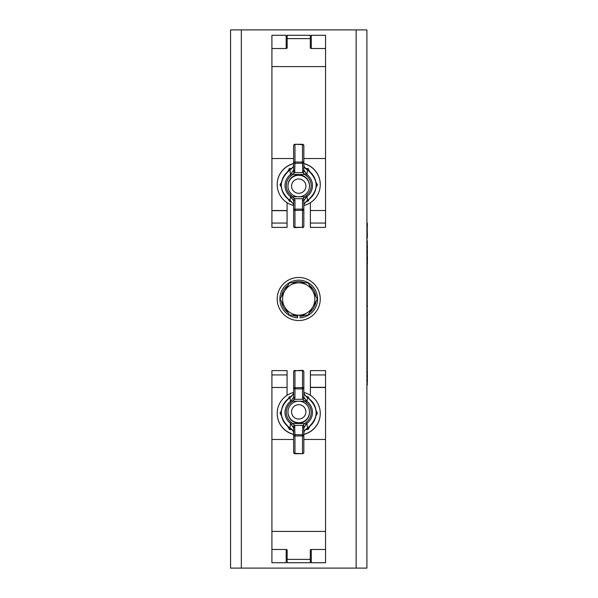 <?xml version="1.0" encoding="UTF-8"?>
<svg xmlns="http://www.w3.org/2000/svg" width="598" height="598" viewBox="0 0 598 598"><rect width="100%" height="100%" fill="white"/><g stroke="black" fill="none" stroke-linecap="round" stroke-linejoin="round"><path stroke-width="0.9" d="M241.323 568.1L366.903 568.1L366.903 29.9L230.559 29.9L230.559 568.1L241.323 568.1L241.323 29.9M298.731 315.146A16.146 16.146 0 0 1 284.745 290.927L280.088 299L289.41 315.146L308.052 315.146L312.717 307.073A16.146 16.146 0 0 1 298.731 315.146M312.717 290.927A16.146 16.146 0 0 1 312.717 307.073L317.374 299L312.717 290.927L308.052 282.854L298.731 282.854A16.146 16.146 0 0 1 312.717 290.927M298.731 282.854A16.146 16.146 0 0 0 284.745 290.927L289.41 282.854L298.731 282.854M298.731 320.528A21.528 21.528 0 0 0 320.259 299A21.528 21.528 0 0 0 298.731 277.472A21.528 21.528 0 0 0 277.203 299A21.528 21.528 0 0 0 298.731 320.528M305.219 315.146A17.402 17.402 0 0 1 299.852 316.364L299.852 315.146M297.61 315.146L297.61 317.807A18.837 18.837 0 0 1 282.607 289.26A18.837 18.837 0 0 1 314.854 289.26A18.837 18.837 0 0 1 299.852 317.807M325.551 374.939L310.392 374.939L310.392 370.611L325.551 370.611L325.551 562.718L311.289 562.718L311.289 549.487M286.173 549.487L286.173 562.718L271.911 562.718L271.911 387.467L287.07 387.467L271.911 387.467M310.302 550.16L310.302 562.718L287.16 562.718L287.16 550.153M287.07 387.31L287.07 370.611L271.911 370.611L271.911 387.31M310.392 374.939L310.392 395.3M325.551 387.31L310.392 387.31M325.551 387.467L310.392 387.467M287.07 395.3L287.07 387.467M325.551 439.47L303.844 439.47M293.618 439.47L271.911 439.47M287.16 550.04L286.263 549.487L271.911 549.487M310.302 550.04L311.199 549.487L325.551 549.487M305.907 411.865A7.176 7.176 -0 0 0 298.731 404.689A7.176 7.176 -0 0 0 291.555 411.865A7.176 7.176 -0 0 0 298.731 419.034A7.176 7.176 -0 0 0 305.907 411.865M287.967 411.962A10.764 10.757 180 0 1 298.731 401.206A10.764 10.757 180 0 1 309.495 411.962L309.495 412.381A10.764 10.757 180 0 1 298.731 423.137A10.764 10.757 180 0 1 287.967 412.381L287.967 411.962A10.764 10.757 180 0 0 298.731 422.726A10.764 10.757 180 0 0 309.495 411.962M293.618 392.482A21.528 21.521 -0 0 0 277.203 413.39L277.203 413.517A21.528 21.521 -0 0 0 293.618 434.425M303.844 434.425A21.528 21.521 -0 0 0 320.259 413.517L320.259 413.39A21.528 21.521 -0 0 0 303.844 392.482M277.203 413.39A21.528 21.521 -0 0 0 293.618 434.29M303.844 434.29A21.528 21.521 -0 0 0 320.259 413.39M306.019 428.99L308.052 429.005L308.052 429.484L309.988 426.157M315.953 415.834L317.374 413.345L316.08 410.609M316.058 415.117L317.374 412.867M308.052 429.005L309.42 426.621M309.293 398.851L308.052 396.728L306.183 396.713M288.169 398.851L289.41 396.728L291.278 396.713M281.381 410.609L280.088 413.345L281.509 415.834M287.474 426.157L289.41 429.484L291.959 429.506M288.042 426.621L289.41 429.484M280.088 412.867L281.404 415.117M305.503 429.506L308.052 429.484M289.41 429.005L291.443 428.99M308.262 427.361A17.432 17.424 -0 0 0 308.262 398.186L307.536 397.737L306.916 401.378A13.739 13.732 180 0 1 306.916 423.436L307.536 427.802L308.254 427.368M289.208 427.368L289.925 427.802L290.546 423.436L291.316 422.375L294.627 425.395L294.964 434.724L302.498 434.724L302.835 425.395L306.146 422.375L306.916 423.436L303.844 427.996L303.844 452.372A1.346 0.972 180 0 1 302.498 453.344L302.498 435.942L294.964 435.942L294.964 453.344L302.498 453.718A1.346 1.346 0 0 0 303.844 452.372M289.955 427.824L293.072 430.949L293.618 432.915L293.618 452.372L293.618 427.996L290.546 423.436A13.739 13.732 180 0 1 290.546 401.378L289.925 397.737L289.2 398.186A17.432 17.424 -0 0 0 289.2 427.361M307.536 397.737L304.389 394.508L303.844 392.393L303.844 371.709L303.844 396.564L304.128 397.775L306.916 401.378L306.146 402.387L302.835 399.3L302.498 397.737A1.346 1.174 -0 0 0 303.844 396.564M293.618 396.564A1.346 1.174 -0 0 0 294.964 397.737L294.627 399.3L291.316 402.387L290.546 401.378L293.334 397.775L293.618 396.564L293.618 371.709L293.618 392.393L293.072 394.508L289.925 397.737M304.389 430.949A1.346 0.942 28.8 0 1 304.322 431.113L303.844 432.915L304.389 430.949L308.291 427.421C318.734 417.666 318.734 407.903 308.291 398.148L304.345 394.381A1.346 0.89 -27.3 0 0 304.277 394.276M302.498 426.793A1.346 1.211 0 0 1 303.844 427.996M293.334 426.942A1.346 1.181 -26 0 1 294.627 425.395L302.835 425.395A1.346 1.181 26 0 1 304.128 426.942M291.607 424.43L292.579 423.519L304.883 423.519L305.855 424.43M293.618 427.996A1.346 1.211 0 0 1 294.964 426.793M307.551 427.869L304.322 431.113A1.346 0.942 28.8 0 1 304.233 431.24M299.538 401.236L304.883 401.236L305.855 400.391M293.334 397.775A1.346 1.144 23.6 0 0 294.627 399.3L302.835 399.3A1.346 1.144 -23.6 0 0 304.128 397.775M291.607 400.391L292.579 401.236L297.924 401.236M304.389 394.508A1.346 0.89 -27.3 0 0 304.345 394.381L303.844 392.393M293.618 432.915L293.14 431.113C293.013 430.396 291.936 429.312 289.91 427.869L289.17 427.421C278.728 417.666 278.728 407.903 289.17 398.148L289.2 398.186M286.173 549.734L287.01 549.734M310.452 549.734L311.289 549.734M367.262 313.666L367.262 372.21M366.903 212.888L367.262 385.112M367.441 257.925L367.262 252.491M367.441 258.59L367.262 257.678M367.262 284.057L367.262 263.434M367.441 263.247L367.262 260.085M367.441 253.133L367.262 247.4M367.441 247.4L367.262 244.492M367.441 260.085L367.262 259.674M367.441 225.61L367.262 223.017M367.262 229.595L367.262 226.433M367.262 232.951L367.262 230.357M367.262 238.198L367.262 235.545M367.441 235.545L367.262 233.392M367.262 244.081L367.262 240.732M367.441 259.891L367.441 258.187M367.262 287.533L367.262 284.499M367.262 293.102L367.262 288.423M367.262 297.782L367.262 293.73M367.262 304.18L367.262 298.664M367.441 380.978L367.262 377.323M367.441 376.934L367.262 373.272M367.441 372.883L367.441 372.21M367.441 313.666L367.262 312.462M367.262 311.909L367.262 309.196M367.262 306.894L367.262 307.267M367.441 306.894L367.262 304.92M271.911 223.061L287.07 223.061L287.07 227.389L271.911 227.389L271.911 35.282L286.173 35.282L286.173 48.513M311.289 48.513L311.289 35.282L325.551 35.282L325.551 210.533L310.392 210.533L325.551 210.533M310.302 47.847L311.199 48.513L325.551 48.513M271.911 48.513L286.263 48.513L287.16 47.96L287.16 35.282L310.302 35.282L310.302 47.96M310.392 210.69L310.392 227.389L325.551 227.389L325.551 210.69M287.07 223.061L287.07 202.7M271.911 210.69L287.07 210.69M271.911 210.533L287.07 210.533M310.392 202.7L310.392 210.533M271.911 158.53L293.618 158.53M303.844 158.53L325.551 158.53M291.555 186.135A7.176 7.176 180 0 0 298.731 193.311A7.176 7.176 180 0 0 305.907 186.135A7.176 7.176 180 0 0 298.731 178.966A7.176 7.176 180 0 0 291.555 186.135M309.495 186.038A10.764 10.757 0 0 1 298.731 196.794A10.764 10.757 0 0 1 287.967 186.038L287.967 185.619A10.764 10.757 0 0 1 298.731 174.863A10.764 10.757 0 0 1 309.495 185.619L309.495 186.038A10.764 10.757 0 0 0 298.731 175.274A10.764 10.757 0 0 0 287.967 186.038M303.844 205.518A21.528 21.521 180 0 0 320.259 184.61L320.259 184.483A21.528 21.521 180 0 0 303.844 163.575M293.618 163.575A21.528 21.521 180 0 0 277.203 184.483L277.203 184.61A21.528 21.521 180 0 0 293.618 205.518M320.259 184.61A21.528 21.521 180 0 0 303.844 163.71M293.618 163.71A21.528 21.521 180 0 0 277.203 184.61M291.443 169.01L289.41 168.995L289.41 168.516L287.474 171.843M281.509 182.166L280.088 184.655L281.381 187.391M281.404 182.883L280.088 185.133M289.41 168.995L288.042 171.379M288.169 199.149L289.41 201.272L291.278 201.287M309.293 199.149L308.052 201.272L306.183 201.287M316.08 187.391L317.374 184.655L315.953 182.166M309.988 171.843L308.052 168.516L305.503 168.494M309.42 171.379L308.052 168.516M317.374 185.133L316.058 182.883M291.959 168.494L289.41 168.516M308.052 168.995L306.019 169.01M289.2 170.639A17.432 17.424 180 0 0 289.2 199.814L289.925 200.263L290.546 196.622A13.739 13.732 0 0 1 290.546 174.564L289.925 170.198L289.17 170.579C278.728 180.334 278.728 190.097 289.17 199.852L293.072 203.492L293.618 205.607L293.618 226.291L293.618 201.436L293.334 200.225L290.546 196.622L291.316 195.613L294.627 198.7L294.964 200.263A1.346 1.174 180 0 0 293.618 201.436M307.507 170.176L308.291 170.579L307.536 170.198L306.916 174.564L306.146 175.625L302.835 172.605L302.498 163.276L294.964 163.276L294.627 172.605L291.316 175.625L290.546 174.564L293.618 170.004L293.618 145.628A1.346 0.972 0 0 1 294.964 144.656L294.964 162.058L302.498 162.058L302.498 144.656L294.964 144.282A1.346 1.346 0 0 0 293.618 145.628M304.233 166.76A1.346 0.942 151.2 0 1 304.322 166.887C304.449 167.604 305.526 168.688 307.551 170.131L304.389 167.051L303.844 165.085L303.844 145.628L303.844 170.004L306.916 174.564A13.739 13.732 0 0 1 306.916 196.622L307.536 200.263L308.262 199.814A17.432 17.424 180 0 0 308.262 170.639M303.844 201.436A1.346 1.174 180 0 0 302.498 200.263L302.835 198.7L306.146 195.613L306.916 196.622L304.128 200.225L303.844 201.436L303.844 226.291L303.844 205.607L304.389 203.492L307.536 200.263M293.072 167.051A1.346 0.942 -151.2 0 1 293.14 166.887L293.618 165.085L293.072 167.051L289.17 170.579M294.964 171.207A1.346 1.211 180 0 1 293.618 170.004M304.128 171.058A1.346 1.181 154 0 1 302.835 172.605L294.627 172.605A1.346 1.181 -154 0 1 293.334 171.058M305.855 173.57L304.883 174.481L292.579 174.481L291.607 173.57M303.844 170.004A1.346 1.211 180 0 1 302.498 171.207M289.91 170.131L293.14 166.887A1.346 0.942 -151.2 0 1 293.229 166.76M297.924 196.764L292.579 196.764L291.607 197.609M304.128 200.225A1.346 1.144 -156.4 0 0 302.835 198.7L294.627 198.7A1.346 1.144 156.4 0 0 293.334 200.225M289.925 200.263L293.117 203.619A1.346 0.89 152.7 0 0 293.184 203.724M305.855 197.609L304.883 196.764L299.538 196.764M303.844 165.085L304.322 166.887A1.346 0.942 151.2 0 1 304.389 167.051M293.072 203.492A1.346 0.89 152.7 0 0 293.117 203.619L293.618 205.607M308.291 170.579C318.734 180.334 318.734 190.097 308.291 199.852L308.262 199.814M311.289 48.266L310.452 48.266M287.01 48.266L286.173 48.266M356.139 568.1L356.139 29.9M309.465 312.694A17.402 17.402 0 0 0 315.961 301.452M315.961 296.548A17.402 17.402 0 0 0 309.465 285.306M305.219 282.854A17.402 17.402 0 0 0 292.243 282.854M287.997 285.306A17.402 17.402 0 0 0 281.501 296.548M281.501 301.452A17.402 17.402 0 0 0 287.997 312.694M292.243 315.146A17.402 17.402 0 0 0 297.61 316.364M310.302 559.384L287.16 559.384M287.07 374.939L271.911 374.939M325.551 531.413L271.911 531.413M291.316 402.387A12.446 12.446 -0 0 0 291.316 422.375M306.146 422.375A12.446 12.446 -0 0 0 306.146 402.387M302.498 397.737L302.498 388.872L294.964 388.872A1.346 1.174 0 0 1 293.618 387.698L302.498 387.616L302.498 370.678L294.964 370.678L294.964 397.737M303.844 435.935A1.346 1.211 180 0 0 302.498 434.724L302.498 435.942L303.844 435.935M294.964 434.724A1.346 1.211 180 0 0 293.618 435.935L294.964 435.942L294.964 434.724M294.964 453.344A1.346 0.972 180 0 1 293.618 452.372A1.346 1.346 0 0 0 294.964 453.718L294.964 453.344M302.498 388.872A1.346 1.174 -0 0 0 303.844 387.698L302.498 387.616L302.498 388.872M302.498 370.678A1.346 1.024 0 0 1 303.844 371.709A1.346 1.346 0 0 0 302.498 370.364L302.498 370.678M294.964 370.364A1.346 1.346 0 0 0 293.618 371.709A1.346 1.024 0 0 1 294.964 370.678L302.498 370.364M287.16 38.616L310.302 38.616M310.392 223.061L325.551 223.061M271.911 66.587L325.551 66.587M306.146 195.613A12.446 12.446 180 0 0 306.146 175.625M291.316 175.625A12.446 12.446 180 0 0 291.316 195.613M294.964 200.263L294.964 209.128L302.498 209.128A1.346 1.174 180 0 1 303.844 210.302L294.964 210.384L294.964 227.322L302.498 227.322L302.498 200.263M293.618 162.065A1.346 1.211 0 0 0 294.964 163.276L294.964 162.058L293.618 162.065M302.498 163.276A1.346 1.211 -0 0 0 303.844 162.065L302.498 162.058L302.498 163.276M302.498 144.656A1.346 0.972 0 0 1 303.844 145.628A1.346 1.346 0 0 0 302.498 144.282L302.498 144.656M294.964 209.128A1.346 1.174 180 0 0 293.618 210.302L294.964 210.384L294.964 209.128M294.964 227.322A1.346 1.024 180 0 1 293.618 226.291A1.346 1.346 0 0 0 294.964 227.636L294.964 227.322M302.498 227.636A1.346 1.346 0 0 0 303.844 226.291A1.346 1.024 180 0 1 302.498 227.322L294.964 227.636M294.964 453.718L302.498 453.718M289.17 398.148L293.117 394.381L293.618 392.393M302.498 144.282L294.964 144.282M308.291 199.852L304.345 203.619L303.844 205.607"/></g></svg>

